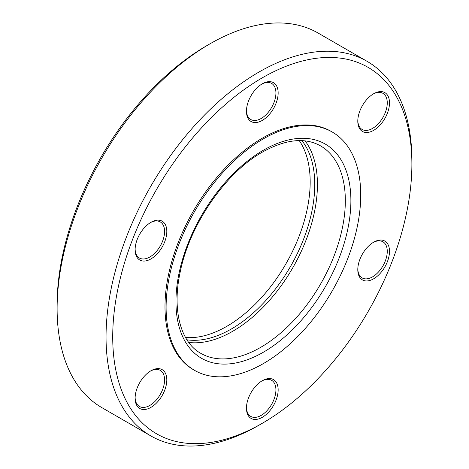 <?xml version="1.0" encoding="UTF-8"?>
<svg xmlns="http://www.w3.org/2000/svg" width="469" height="469" viewBox="0 0 469 469"><rect width="100%" height="100%" fill="white"/><g stroke="black" fill="none" stroke-linecap="round" stroke-linejoin="round"><path stroke-width="0.7" d="M150.965 370.762L150.965 370.762A22.412 12.939 -60 0 1 166.812 379.913A22.412 12.939 -60 0 1 150.965 407.362A22.412 12.939 -60 0 1 135.113 398.21A22.412 12.939 -60 0 1 150.965 370.762L150.965 370.762M135.125 397.554A20.841 12.03 120 0 0 139.434 406.465A20.841 12.03 120 0 0 149.851 405.433A20.841 12.03 120 0 0 163.464 387.072A20.841 12.03 120 0 0 160.269 370.369A20.841 12.03 120 0 0 150.397 371.102M373.646 93.741L373.646 93.741A22.412 12.939 -60 0 1 389.493 102.893A22.412 12.939 -60 0 1 373.646 130.341A22.412 12.939 -60 0 1 357.794 121.195A22.412 12.939 -60 0 1 373.646 93.741L373.646 93.741M357.806 120.533A20.841 12.03 120 0 0 362.115 129.45A20.841 12.03 120 0 0 372.533 128.418A20.841 12.03 120 0 0 386.145 110.051A20.841 12.03 120 0 0 382.95 93.354A20.841 12.03 120 0 0 373.078 94.081M373.646 242.197L373.646 242.197A22.412 12.939 -60 0 1 389.493 251.349A22.412 12.939 -60 0 1 373.646 278.797A22.412 12.939 -60 0 1 357.794 269.646A22.412 12.939 -60 0 1 373.646 242.197L373.646 242.197M357.806 268.989A20.841 12.03 120 0 0 362.115 277.906A20.841 12.03 120 0 0 372.533 276.874A20.841 12.03 120 0 0 386.145 258.507A20.841 12.03 120 0 0 382.95 241.811A20.841 12.03 120 0 0 373.078 242.537M262.306 83.799L262.306 83.799A22.412 12.939 -60 0 1 278.152 92.95A22.412 12.939 -60 0 1 262.306 120.398A22.412 12.939 -60 0 1 246.454 111.247A22.412 12.939 -60 0 1 262.306 83.799L262.306 83.799M246.465 110.59A20.841 12.03 120 0 0 250.774 119.501A20.841 12.03 120 0 0 261.192 118.469A20.841 12.03 120 0 0 274.805 100.108A20.841 12.03 120 0 0 271.61 83.406A20.841 12.03 120 0 0 261.737 84.139M262.306 380.705L262.306 380.705A22.412 12.939 -60 0 1 278.152 389.856A22.412 12.939 -60 0 1 262.306 417.304A22.412 12.939 -60 0 1 246.454 408.159A22.412 12.939 -60 0 1 262.306 380.705L262.306 380.705M246.465 407.497A20.841 12.03 120 0 0 250.774 416.413A20.841 12.03 120 0 0 261.192 415.382A20.841 12.03 120 0 0 274.805 397.014A20.841 12.03 120 0 0 271.61 380.318A20.841 12.03 120 0 0 261.737 381.045M150.965 222.306L150.965 222.306A22.412 12.939 -60 0 1 166.812 231.457A22.412 12.939 -60 0 1 150.965 258.906A22.412 12.939 -60 0 1 135.113 249.754A22.412 12.939 -60 0 1 150.965 222.306L150.965 222.306M135.125 249.098A20.841 12.03 120 0 0 139.434 258.014A20.841 12.03 120 0 0 149.851 256.983A20.841 12.03 120 0 0 163.464 238.615A20.841 12.03 120 0 0 160.269 221.919A20.841 12.03 120 0 0 150.397 222.646M258.97 425.201A216.262 124.86 -60 0 1 258.97 425.207L262.306 423.278A211.542 122.133 -60 0 1 112.718 336.912A211.542 122.133 -60 0 1 262.306 77.825A211.542 122.133 -60 0 1 411.888 164.191A211.542 122.133 -60 0 1 262.306 423.278L258.97 425.207A216.262 124.86 -60 0 1 150.836 435.918A216.262 124.86 -60 0 1 117.684 262.622A216.262 124.86 -60 0 1 258.97 72.05A216.262 124.86 -60 0 1 367.098 61.339A216.262 124.86 -60 0 1 411.888 160.339A216.262 124.86 -60 0 1 411.882 162.28M150.836 435.918L101.902 407.661A216.262 124.86 -60 0 1 57.112 308.661A216.262 124.86 -60 0 1 210.03 43.799A216.262 124.86 -60 0 1 210.03 43.793A216.262 124.86 -60 0 1 318.164 33.082L367.098 61.339M57.112 308.661L57.112 304.809A211.542 122.133 -60 0 1 206.694 45.722L210.03 43.799L206.694 45.722M194.606 370.381L193.492 369.736A137.622 79.454 -60 0 1 172.399 259.457A137.622 79.454 -60 0 1 262.306 138.185A137.622 79.454 -60 0 1 331.114 131.367L332.228 132.012A137.622 79.454 120 0 0 263.414 138.824A137.622 79.454 120 0 0 173.512 260.102A137.622 79.454 120 0 0 194.606 370.381A137.622 79.454 120 0 0 263.414 363.563A137.622 79.454 120 0 0 353.321 242.291A137.622 79.454 120 0 0 332.228 132.012M188.731 342.44A119.771 69.148 120 0 0 232.735 331.272A119.771 69.148 120 0 0 306.556 238.791A119.771 69.148 120 0 0 305.096 140.893M186.914 339.791A117.883 68.058 120 0 0 231.405 328.962A117.883 68.058 120 0 0 304.399 237.044A117.883 68.058 120 0 0 301.895 140.641M299.245 140.6A117.883 68.058 -60 0 1 226.826 326.318A117.883 68.058 -60 0 1 185.554 337.522M263.414 150.191A123.705 71.423 120 0 0 175.945 301.696A123.705 71.423 120 0 0 263.414 352.196A123.705 71.423 120 0 0 350.888 200.691A123.705 71.423 120 0 0 263.414 150.191M200.75 353.315A119.771 69.148 120 0 0 260.635 347.382A119.771 69.148 120 0 0 338.882 241.84A119.771 69.148 120 0 0 320.52 145.865C305.038 137.183 285.732 139.223 262.599 151.991C225.196 172.809 189.148 225.442 180.02 272.905C171.965 310.847 180.958 342.517 200.75 353.315M411.888 164.191L411.888 160.339"/></g></svg>
